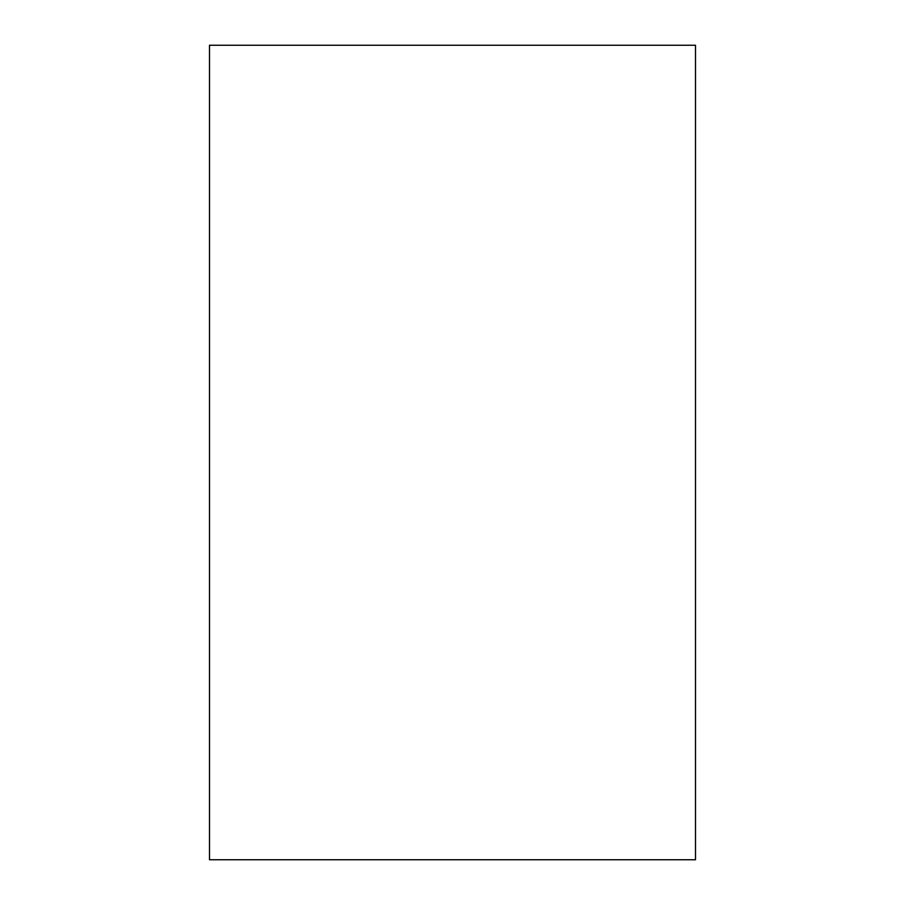 <?xml version="1.0" encoding="UTF-8"?>
<svg xmlns="http://www.w3.org/2000/svg" width="905" height="905" viewBox="0 0 905 905"><rect width="100%" height="100%" fill="white"/><g stroke="black" fill="none" stroke-linecap="round" stroke-linejoin="round"><path stroke-width="1.36" d="M695.504 452.5L695.504 45.25L209.496 45.25L209.496 859.75L695.504 859.75L695.504 452.5"/></g></svg>
